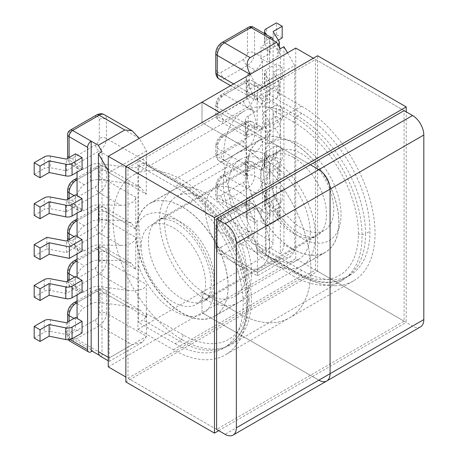 <?xml version="1.0" encoding="UTF-8"?>
<svg xmlns="http://www.w3.org/2000/svg" width="458" height="458" viewBox="0 0 458 458"><rect width="100%" height="100%" fill="white"/><g stroke="black" fill="none" stroke-linecap="round" stroke-linejoin="round"><path stroke-width="0.34" stroke-dasharray="2.29 1.72" d="M138.608 265.846A56.815 32.804 -120 0 0 183.801 315.173A56.815 32.804 -120 0 0 214.258 287.744A56.815 32.804 -120 0 0 183.801 225.147A56.815 32.804 -120 0 0 138.608 222.29L140.337 243.072L138.608 265.846L138.608 322.535L143.028 319.987L179.496 341.044L175.076 343.592L138.608 322.535M205.568 193.236A65.076 37.573 -120 0 0 173.027 190.013A65.076 37.573 -120 0 0 163.054 242.162A65.076 37.573 -120 0 0 205.568 299.503A65.076 37.573 -120 0 0 238.103 302.727A65.076 37.573 -120 0 0 248.076 250.583A65.076 37.573 -120 0 0 205.568 193.236M182.061 206.81A65.076 37.573 -120 0 0 149.52 203.587A65.076 37.573 -120 0 0 139.547 255.73A65.076 37.573 -120 0 0 182.061 313.077A65.076 37.573 -120 0 0 214.596 316.301A65.076 37.573 -120 0 0 224.569 264.151A65.076 37.573 -120 0 0 182.061 206.81M265.4 192.641A56.815 32.804 -120 0 0 310.587 241.967A56.815 32.804 -120 0 0 341.044 214.539A56.815 32.804 -120 0 0 310.587 151.947A56.815 32.804 -120 0 0 265.4 149.09L263.671 171.864L265.4 192.641L265.4 249.335L260.98 251.883L297.454 272.939L301.868 270.392A96.3 55.601 -120 0 0 350.021 275.161A96.3 55.601 -120 0 0 369.967 231.238A96.3 55.601 60 0 0 301.868 113.458L265.4 92.401L260.98 94.949L297.454 116.006L301.868 113.458M269.39 262.657A65.076 37.573 -120 0 0 301.925 265.88A65.076 37.573 -120 0 0 311.898 213.737A65.076 37.573 -120 0 0 269.39 156.39A65.076 37.573 -120 0 0 236.849 153.167A65.076 37.573 -120 0 0 226.876 205.316A65.076 37.573 -120 0 0 269.39 262.657M292.891 249.089A65.076 37.573 -120 0 0 325.432 252.312A65.076 37.573 -120 0 0 335.405 200.163A65.076 37.573 -120 0 0 292.891 142.822A65.076 37.573 -120 0 0 260.356 139.598A65.076 37.573 -120 0 0 250.383 191.742A65.076 37.573 -120 0 0 292.891 249.089M310.272 233.128A57.822 33.382 60 0 1 298.301 259.6A57.822 33.382 60 0 1 269.39 256.738A57.822 33.382 60 0 1 231.616 205.785A57.822 33.382 60 0 1 240.479 159.447A57.822 33.382 60 0 1 269.39 162.315A57.822 33.382 60 0 1 310.272 233.128M246.45 269.98A57.822 33.382 60 0 1 234.473 296.446A57.822 33.382 60 0 1 205.568 293.584A57.822 33.382 60 0 1 167.794 242.631A57.822 33.382 60 0 1 176.656 196.299A57.822 33.382 60 0 1 205.568 199.161A57.822 33.382 60 0 1 246.45 269.98M260.98 130.318L254.574 126.62L254.574 134.841L260.98 138.545L260.98 130.318A10.276 5.931 120 0 0 260.842 128.755L262.411 129.66A10.276 5.931 120 0 0 260.419 126.517A10.276 5.931 120 0 0 255.283 127.026L248.328 131.045L248.328 115.908L255.283 111.895A10.276 5.931 120 0 0 262.497 100.325L260.934 99.42L270.1 94.13L264.85 84.902A6.046 3.492 180 0 1 264.547 83.808A6.046 3.492 180 0 1 266.316 81.341L266.316 69.662A6.046 3.492 0 0 0 264.547 72.129A6.046 3.492 0 0 0 264.85 73.217L270.1 82.451L260.842 87.793L262.411 88.697A10.276 5.931 120 0 0 260.419 85.56A10.276 5.931 120 0 0 255.283 86.07L249.198 89.585L249.198 73.623L255.283 70.108A10.276 5.931 120 0 0 262.377 59.437L260.814 58.532L270.1 53.168L264.85 43.939A6.046 3.492 180 0 1 264.547 42.852A6.046 3.492 180 0 1 266.316 40.384L266.316 28.705M260.934 99.42A10.276 5.931 120 0 0 260.98 98.407L260.98 89.356A10.276 5.931 120 0 0 260.842 87.793M260.814 210.531L270.1 205.167L264.85 195.938A6.046 3.492 180 0 1 264.547 194.85A6.046 3.492 180 0 1 266.316 192.383L276.369 186.578L282.208 189.95L273.094 195.211L278.951 204.823A6.046 3.492 180 0 1 279.294 205.98A6.046 3.492 180 0 1 277.525 208.447L277.525 220.126L267.535 225.891L267.535 214.212L260.814 210.531A10.276 5.931 -60 0 1 260.98 212.237L254.574 208.539L254.574 231.897L273.094 242.591L273.094 40.252L254.574 29.564L254.574 52.922L260.98 56.62L260.98 46.75L270.1 41.489L266.15 34.545M260.98 212.237L260.98 222.107L270.1 216.846L264.85 207.617L264.85 195.938M267.535 225.891L260.98 222.107M262.548 211.333L262.548 182.055L267.535 184.935L267.535 173.25L262.548 170.376L262.548 141.093L267.535 143.972L267.535 132.459L262.411 129.66M278.361 40.172L273.094 43.218L278.951 52.825A6.046 3.492 180 0 1 279.294 53.981A6.046 3.492 180 0 1 277.525 56.448L277.525 44.77L267.535 50.535L267.535 62.214L262.548 59.334L262.548 88.617L267.535 91.497L267.535 103.176L262.548 100.296L262.548 129.58M267.535 50.535L260.98 46.75M262.548 182.055L262.411 182.135A10.276 5.931 -60 0 1 255.283 192.995L249.198 196.505L249.198 212.466A10.276 5.931 0 0 0 246.186 216.657A10.276 5.931 0 0 0 246.45 217.991L252.776 233.82L224.512 217.504A10.276 5.931 120 0 0 217.247 230.088L217.247 249.169L257.419 272.361C257.419 276.89 257.419 276.89 257.419 272.361C257.419 276.89 257.419 276.89 257.419 272.361L257.419 249.828A5.038 2.908 120 0 0 258.467 252.135A5.038 2.908 120 0 0 260.98 251.883M283.92 46.67L283.92 244.566L294.746 250.812L290.492 256.749L280.216 259.205L257.419 272.361L294.746 250.812L294.746 65.425L257.419 86.974L257.419 101.121A5.038 2.908 -60 0 1 260.98 94.949M257.419 86.974L250.154 74.385M233.632 83.928L257.138 97.502L257.138 130.238L217.247 107.206L217.247 116.252L246.593 133.198L246.593 165.109L217.247 148.169L217.247 156.39L246.593 173.336L246.593 205.247L246.078 188.169L224.512 175.717L247.309 162.561L255.283 167.164A10.276 5.931 -60 0 1 260.419 166.655A10.276 5.931 -60 0 1 262.497 170.405L260.934 169.5L270.1 164.204L264.85 154.976A6.046 3.492 180 0 1 264.547 153.888A6.046 3.492 180 0 1 266.316 151.421L266.316 163.1A6.046 3.492 0 0 0 264.547 165.567A6.046 3.492 0 0 0 264.85 166.655L270.1 175.883L260.842 181.231L262.411 182.135M257.419 272.361L224.512 253.366A5.038 2.908 60 0 1 220.951 247.194A5.238 3.023 -60 0 1 217.247 245.059L217.247 225.977A5.038 2.908 0 0 0 215.77 228.032A5.038 2.908 0 0 0 217.247 230.088L257.138 253.119L257.138 220.384L217.247 197.352L217.247 188.307L246.593 205.247M287.481 52.836L294.746 65.425M265.4 149.09L265.4 92.401M301.868 270.392L265.4 249.335M283.92 244.566A10.276 5.931 -60 0 1 280.359 253.835L280.359 48.725M280.359 253.835L269.527 247.583L269.527 38.197M269.527 247.583A10.276 5.931 -60 0 1 268.016 249.244L249.496 238.549L248.522 235.458L247.309 240.204L280.216 259.205M273.094 242.591A5.038 2.908 -60 0 1 268.016 249.244M249.198 73.623A10.276 5.931 0 0 0 246.186 77.82A10.276 5.931 0 0 0 246.45 79.154L252.776 94.983L224.512 78.667L247.309 65.505L255.283 70.108M255.283 86.07L247.309 81.461L224.512 94.623L252.776 110.939L246.45 95.109A10.276 5.931 180 0 1 246.186 93.776A10.276 5.931 180 0 1 249.198 89.585M248.328 115.908A10.276 5.931 0 0 0 245.316 120.105A10.276 5.931 0 0 0 245.322 120.311L246.078 132.894L224.512 120.448L247.309 107.287L255.283 111.895M255.283 127.026L247.309 122.423L224.512 135.579L246.078 148.031L245.322 135.442A10.276 5.931 180 0 1 245.316 135.242A10.276 5.931 180 0 1 248.328 131.045M246.078 148.031L246.593 165.109M246.078 132.894C246.387 137.606 246.559 137.703 246.593 133.198L246.444 136.581L219.376 120.958A10.276 5.931 120 0 0 224.512 120.448A5.038 2.908 60 0 1 220.951 114.277A5.238 3.023 -60 0 1 217.247 112.141L217.247 103.096A5.238 3.023 -60 0 1 220.951 96.678L243.742 83.516A5.238 3.023 -60 0 1 247.446 85.657L247.446 94.703A5.238 3.023 -60 0 1 243.742 101.121L220.951 114.277M252.776 110.939C254.934 115.96 257.333 126.574 257.138 130.238M257.138 97.502L255.862 100.239L252.776 94.983M282.208 37.951L276.369 34.579L266.316 40.384M277.525 56.448L267.535 62.214M276.369 34.579L276.369 22.9M277.525 44.77A6.046 3.492 0 0 0 277.926 44.512M278.951 93.781A6.046 3.492 180 0 1 279.294 94.943A6.046 3.492 180 0 1 277.525 97.411L277.525 85.732A6.046 3.492 0 0 0 279.294 83.264A6.046 3.492 0 0 0 278.951 82.102L278.951 93.781L273.094 84.175L282.208 78.913L276.369 75.541L266.316 81.341M277.525 97.411L267.535 103.176M276.369 75.541L276.369 63.862L266.316 69.662M277.525 85.732L267.535 91.497M278.951 82.102L273.094 72.496L282.208 67.234L276.369 63.862M282.208 78.913L282.208 67.234M267.535 143.972L280.216 136.65L280.216 125.137L267.535 132.459M280.216 125.137L273.094 113.458L282.208 108.191L276.369 104.819L263.688 112.141L270.1 123.408L260.842 128.755M263.688 112.141L263.688 123.654L276.369 116.338L276.369 104.819M276.369 116.338L282.208 119.71L282.208 108.191M263.688 123.654L270.1 134.927L270.1 123.408M270.1 134.927L260.842 140.268L262.411 141.173A10.276 5.931 -60 0 1 255.283 152.033L248.328 156.046L248.328 171.183A10.276 5.931 0 0 0 245.316 175.38A10.276 5.931 0 0 0 245.322 175.58L246.078 188.169M260.98 138.545A10.276 5.931 -60 0 1 260.842 140.268M270.1 94.13L270.1 82.451M260.814 58.532A10.276 5.931 120 0 0 260.98 56.62M270.1 53.168L270.1 41.489M280.216 136.65L273.094 124.971L273.094 113.458M273.094 124.971L282.208 119.71M273.094 84.175L273.094 72.496M273.094 43.218L273.094 31.533M260.934 169.5A10.276 5.931 -60 0 1 260.98 170.456L260.98 179.502A10.276 5.931 -60 0 1 260.842 181.231M249.198 212.466L255.283 208.951A10.276 5.931 -60 0 1 260.419 208.442A10.276 5.931 -60 0 1 262.377 211.436M255.283 192.995L247.309 188.387L224.512 201.549L252.776 217.865L246.45 202.035A10.276 5.931 180 0 1 246.186 200.701A10.276 5.931 180 0 1 249.198 196.505M248.328 171.183L255.283 167.164M255.283 152.033L247.309 147.424L224.512 160.586L246.078 173.032L245.322 160.449A10.276 5.931 180 0 1 245.316 160.243A10.276 5.931 180 0 1 248.328 156.046M246.078 173.032C246.387 177.744 246.559 177.841 246.593 173.336L246.444 176.719L219.376 161.096A10.276 5.931 -60 0 1 217.247 156.39A5.038 2.908 0 0 1 215.77 154.335L215.77 146.108A5.038 2.908 0 0 0 217.247 148.169A10.276 5.931 120 0 1 224.512 135.579A5.038 2.908 60 0 0 221.993 135.333L244.79 122.172A5.038 2.908 -120 0 0 243.742 124.479A5.238 3.023 -60 0 1 247.446 126.62L247.446 134.841A5.238 3.023 120 0 1 243.742 141.259L220.951 154.415A5.038 2.908 -120 0 0 224.512 160.586A10.276 5.931 -60 0 1 219.376 161.096C217.184 159.911 215.981 157.661 215.77 154.335A5.038 2.908 0 0 1 217.247 152.279A5.238 3.023 120 0 0 220.951 154.415M257.138 253.119C257.333 249.455 254.934 238.841 252.776 233.82M252.776 217.865L255.862 223.12L257.138 220.384M277.525 208.447L267.535 214.212M276.369 186.578L276.369 198.257L266.316 204.062A6.046 3.492 0 0 0 264.547 206.529A6.046 3.492 0 0 0 264.85 207.617M276.369 198.257L282.208 201.629L273.094 206.896L278.951 216.502L278.951 204.823M277.525 220.126A6.046 3.492 0 0 0 279.294 217.659A6.046 3.492 0 0 0 278.951 216.502M282.208 189.95L282.208 201.629M266.316 151.421L276.369 145.615L282.208 148.987L273.094 154.254L278.951 163.861A6.046 3.492 180 0 1 279.294 165.017A6.046 3.492 180 0 1 277.525 167.485L267.535 173.25M276.369 145.615L276.369 157.294L266.316 163.1M276.369 157.294L282.208 160.666L273.094 165.933L278.951 175.54L278.951 163.861M277.525 167.485L277.525 179.164A6.046 3.492 0 0 0 279.294 176.696A6.046 3.492 0 0 0 278.951 175.54M277.525 179.164L267.535 184.935M282.208 148.987L282.208 160.666M270.1 164.204L270.1 175.883M270.1 205.167L270.1 216.846M273.094 154.254L273.094 165.933M273.094 195.211L273.094 206.896M69.089 239.465L69.089 241.933L75.501 245.631L75.501 237.404A10.276 5.931 -60 0 1 75.639 235.681M82.051 210.262L75.547 206.449A10.276 5.931 -60 0 1 75.501 205.493L75.501 196.448A10.276 5.931 -60 0 1 75.639 194.719M82.051 169.305L75.667 165.418A10.276 5.931 -60 0 1 75.501 163.712L75.501 153.842M77.064 166.426L77.064 172.179M77.064 207.382L77.064 213.142M77.064 253.938L77.064 248.179L82.051 251.058M77.064 294.9L77.064 289.141L82.051 292.021M82.051 332.983L75.501 329.199L66.381 334.46L50.397 331.432L50.397 319.753M75.667 317.417A10.276 5.931 120 0 0 75.501 319.329L75.501 329.199M77.064 195.703L77.207 195.623A10.276 5.931 -60 0 1 84.329 184.769L90.421 181.254L90.421 165.292A10.276 5.931 180 0 1 99.993 163.712L127.41 167.365L99.146 151.043A10.276 5.931 120 0 0 106.411 138.459L106.411 119.378L139.324 138.379L146.589 150.963L146.589 165.109A5.038 2.908 120 0 0 145.541 162.802A5.038 2.908 120 0 0 143.028 163.054L179.496 184.11L175.076 186.658A96.3 55.601 60 0 1 243.175 304.438A96.3 55.601 -120 0 1 223.229 348.361L227.643 345.813A96.3 55.601 -120 0 0 247.589 301.891L243.175 304.438M108.265 357.326L109.262 357.904C109.262 362.427 109.262 362.427 109.262 357.904C109.262 362.427 109.262 362.427 109.262 357.904L146.589 336.355L146.589 313.816A5.038 2.908 -60 0 1 143.028 319.987M132.053 344.742L109.262 357.904L76.354 338.903L99.146 325.741L132.053 344.742L142.329 342.286L146.589 336.355L106.411 313.158L106.411 294.076L146.302 317.108L146.302 284.372L106.411 261.341L106.411 252.295L135.757 269.235L135.757 237.324L106.411 220.378L106.411 212.157L135.757 229.097L135.757 197.186C136.432 201.348 128.154 205.797 120.712 205.276L99.146 192.829L76.354 205.986L84.329 210.594A10.276 5.931 -60 0 1 79.194 211.104A10.276 5.931 -60 0 1 77.116 207.354M96.627 114.935A5.038 2.908 -120 0 0 95.585 117.237A5.238 3.023 -60 0 1 99.289 119.378L99.289 138.459A5.038 2.908 180 0 1 106.411 138.459L146.302 161.491L146.302 194.226L106.411 171.195L106.411 180.24L135.757 197.186M109.262 357.904L109.262 172.511L108.265 170.782M138.608 222.29L138.608 165.601L143.028 163.054M146.589 150.963L109.262 172.511M175.076 186.658L138.608 165.601M175.076 343.592A96.3 55.601 -120 0 0 223.229 348.361M99.449 355.345L101.997 356.811L101.997 151.701M101.997 356.811A10.276 5.931 -60 0 1 100.565 356.353M92.069 351.08A5.038 2.908 120 0 0 92.682 350.467A10.276 5.931 -60 0 1 91.171 350.559M90.421 165.292L84.329 168.807A10.276 5.931 -60 0 1 79.194 169.317A10.276 5.931 -60 0 1 77.236 166.328M77.064 179.748L99.146 166.998L127.41 183.32L99.993 179.668A10.276 5.931 0 0 0 90.421 181.254M77.064 236.666L77.207 236.586A10.276 5.931 -60 0 1 84.329 225.725L91.291 221.712L91.291 206.575A10.276 5.931 180 0 1 98.911 204.841L120.712 205.276M91.291 206.575L84.329 210.594M77.064 220.71L99.146 207.961L120.712 220.412L98.911 219.977A10.276 5.931 0 0 0 91.291 221.712M120.712 220.412L131.349 223.08L135.757 229.097M146.302 161.491C147.144 165.75 136.759 168.985 127.41 167.365M127.41 183.32L140.766 187.557L146.302 194.226M75.667 165.418L66.381 170.782L50.397 167.754A6.046 3.492 0 0 0 44.237 168.601L44.237 156.922M34.184 174.401L44.237 168.601M75.547 206.449L66.381 211.745L50.397 208.711A6.046 3.492 -0 0 0 44.237 209.558L44.237 197.879M34.184 215.363L44.237 209.558M34.184 256.159L46.865 248.837L46.865 237.324M46.865 248.837L66.381 252.541L66.381 241.023M75.501 245.631A10.276 5.931 120 0 0 75.639 247.194L77.207 248.099A10.276 5.931 120 0 0 79.194 251.242A10.276 5.931 120 0 0 84.329 250.732L91.291 246.713L91.291 261.85L84.329 265.863A10.276 5.931 120 0 0 77.116 277.434L77.064 277.405M66.381 252.541L75.639 247.194M66.381 211.745L66.381 200.066M66.381 170.782L66.381 159.103M75.547 276.529A10.276 5.931 120 0 0 75.501 277.542L75.501 286.594A10.276 5.931 120 0 0 75.639 288.156L77.207 289.061A10.276 5.931 120 0 0 79.194 292.198A10.276 5.931 120 0 0 84.329 291.689L90.421 288.179L90.421 304.135L84.329 307.65A10.276 5.931 120 0 0 77.236 318.321L77.064 318.224M90.421 304.135A10.276 5.931 180 0 1 99.993 302.549L127.41 306.202L99.146 289.88L77.064 302.629M84.329 291.689L76.354 287.086L99.146 273.924L127.41 290.246L99.993 286.594A10.276 5.931 0 0 0 90.421 288.179M91.291 261.85A10.276 5.931 180 0 1 98.911 260.115L120.712 260.55L99.146 248.099L77.064 260.848M84.329 250.732L76.354 246.123L99.146 232.967L120.712 245.414L98.911 244.978A10.276 5.931 0 0 0 91.291 246.713M120.712 245.414C128.154 245.935 136.432 241.486 135.757 237.324M135.757 269.235L131.349 263.218L120.712 260.55M127.41 290.246C136.759 291.866 147.144 288.632 146.302 284.372M146.302 317.108L140.766 310.438L127.41 306.202M34.184 338.078L44.237 332.279A6.046 3.492 180 0 1 50.397 331.432M34.184 297.122L44.237 291.317A6.046 3.492 180 0 1 50.397 290.469L66.381 293.504L75.639 288.156M66.381 281.819L66.381 293.504M66.381 322.781L66.381 334.46M76.354 338.903L70.16 338.433L74.162 339.779L92.682 350.467M182.204 206.81A64.973 37.51 -120 0 0 149.714 203.592A64.973 37.51 -120 0 0 139.753 255.656A64.973 37.51 -120 0 0 182.204 312.911A64.973 37.51 -120 0 0 214.688 316.129A64.973 37.51 -120 0 0 224.649 264.066A64.973 37.51 -120 0 0 182.204 206.81M292.891 142.902A64.973 37.51 -120 0 0 260.407 139.684A64.973 37.51 -120 0 0 250.446 191.747A64.973 37.51 -120 0 0 292.891 249.003A64.973 37.51 -120 0 0 325.38 252.221A64.973 37.51 -120 0 0 335.342 200.157A64.973 37.51 -120 0 0 292.891 142.902M292.891 275.819A97.812 56.471 -120 0 0 341.8 280.662A97.812 56.471 -120 0 0 356.793 202.281A97.812 56.471 -120 0 0 292.891 116.086A97.812 56.471 -120 0 0 243.988 111.242A97.812 56.471 -120 0 0 228.994 189.623A97.812 56.471 -120 0 0 292.891 275.819M182.204 339.727A97.812 56.471 -120 0 0 231.107 344.571A97.812 56.471 -120 0 0 246.101 266.19A97.812 56.471 -120 0 0 182.204 179.994A97.812 56.471 -120 0 0 133.295 175.151A97.812 56.471 -120 0 0 118.301 253.532A97.812 56.471 -120 0 0 182.204 339.727M269.39 172.345A45.531 26.289 -120 0 0 289.261 218.168A45.531 26.289 -120 0 0 324.35 230.368A45.531 26.289 -120 0 0 333.779 209.524A45.531 26.289 -120 0 0 313.907 163.701A45.531 26.289 -120 0 0 278.819 151.506A45.531 26.289 -120 0 0 269.39 172.345M205.281 209.358A45.531 26.289 -120 0 0 225.153 255.18A45.531 26.289 -120 0 0 260.241 267.38A45.531 26.289 -120 0 0 269.67 246.536A45.531 26.289 -120 0 0 249.799 200.713A45.531 26.289 -120 0 0 214.71 188.513A45.531 26.289 -120 0 0 205.281 209.358A45.531 26.289 60 0 1 214.71 188.513A45.531 26.289 60 0 1 249.799 200.713A45.531 26.289 60 0 1 269.67 246.536A45.531 26.289 60 0 1 260.241 267.38A45.531 26.289 60 0 1 225.153 255.18A45.531 26.289 60 0 1 205.281 209.358M266.109 255.255L301.582 275.733A103.857 59.964 -120 0 0 353.513 280.88A103.857 59.964 -120 0 0 369.434 197.656A103.857 59.964 -120 0 0 301.582 106.136L266.109 85.657L266.109 255.255L202.001 292.267L202.001 312.745L295.742 258.627L412.561 326.073L318.82 380.192L202.001 312.745L318.82 380.192L225.084 434.31M310.347 164.737L219.6 112.347L310.347 164.737M127.994 378.256L315.476 270.02L315.476 59.46L127.994 167.697L127.994 378.256L216.605 429.415L404.082 321.178L404.082 110.618L313.335 58.223M266.109 85.657L202.001 122.67L202.001 102.186L202.001 122.67L237.479 143.148L202.001 122.67L137.898 159.682L173.37 180.16A103.857 59.964 60 0 1 241.217 271.68A103.857 59.964 60 0 1 225.296 354.904A103.857 59.964 60 0 1 173.37 349.757L137.898 329.279L137.898 159.682M295.742 48.067L295.742 258.627M173.37 349.757L237.479 312.745A103.857 59.964 -120 0 0 289.404 317.892A103.857 59.964 -120 0 0 305.326 234.668A103.857 59.964 -120 0 0 237.479 143.148A103.857 59.964 60 0 1 305.326 234.668A103.857 59.964 60 0 1 289.404 317.892A103.857 59.964 60 0 1 237.479 312.745L202.001 292.267L237.479 312.745L301.582 275.733M420.518 326.863A15.916 9.189 60 0 1 412.561 326.073M141.173 246.37A45.531 26.289 60 0 1 150.602 225.525A45.531 26.289 60 0 1 185.69 237.725A45.531 26.289 60 0 1 205.568 283.548A45.531 26.289 60 0 1 196.133 304.393A45.531 26.289 60 0 1 161.05 292.193A45.531 26.289 60 0 1 141.173 246.37M125.858 166.466L127.994 167.697M216.605 429.415L125.858 377.026M137.898 329.279L202.001 292.267L202.001 312.745L108.265 366.869M326.777 380.982A15.916 9.189 60 0 1 318.82 380.192M125.858 381.961L317.612 271.25L406.223 322.415L406.223 111.849M317.612 271.25L317.612 55.756M218.741 430.652L406.223 322.415M315.476 59.46L404.082 110.618M315.476 270.02L404.082 321.178M214.258 279.351A46.539 26.867 60 0 1 204.617 300.66A46.539 26.867 60 0 1 181.345 298.353A46.539 26.867 60 0 1 148.438 241.355A46.539 26.867 60 0 1 158.079 220.052A46.539 26.867 60 0 1 181.345 222.353A46.539 26.867 60 0 1 214.258 279.351M293.607 157.541A46.539 26.867 60 0 1 326.514 214.539A46.539 26.867 60 0 1 316.873 235.847A46.539 26.867 60 0 1 293.607 233.54A46.539 26.867 60 0 1 260.699 176.542A46.539 26.867 60 0 1 270.334 155.239A46.539 26.867 60 0 1 293.607 157.541M260.98 98.407L254.574 94.703L254.574 85.657L260.98 89.356M243.742 59.334L220.951 72.496A5.238 3.023 -60 0 1 217.247 70.36L217.247 51.273A5.238 3.023 -60 0 1 220.951 44.861L247.446 29.564L247.446 52.922A5.238 3.023 -60 0 1 243.742 59.334A5.038 2.908 -120 0 0 247.309 65.505A10.276 5.931 120 0 0 254.574 52.922A5.038 2.908 180 0 0 247.446 52.922M358.425 233.786A91.268 52.693 -120 0 0 293.893 122.177A5.038 2.908 -60 0 1 297.454 116.006A96.3 55.601 60 0 1 365.547 233.786C363.177 234.914 360.801 234.914 358.425 233.786A91.268 52.693 60 0 1 293.893 270.884L257.419 249.828M293.893 122.177L257.419 101.121M217.247 152.279L217.247 144.052A5.238 3.023 -60 0 1 220.951 137.64L243.742 124.479M293.893 270.884A5.038 2.908 120 0 0 294.935 273.191A5.038 2.908 120 0 0 297.454 272.939A96.3 55.601 -120 0 0 345.601 277.708A96.3 55.601 -120 0 0 365.547 233.786L369.967 231.238M245.322 120.311L245.322 135.442M246.45 79.154L246.45 95.109M264.85 73.217L264.85 84.902M264.85 33.795L264.85 43.939M278.951 41.146L278.951 52.825M247.309 122.423A5.038 2.908 -120 0 0 244.79 122.172C247.749 120.694 250.303 120.603 252.444 121.914A10.276 5.931 120 0 0 247.309 122.423M220.951 137.64A5.038 2.908 60 0 1 221.993 135.333C218.117 137.881 216.044 141.476 215.77 146.108A5.038 2.908 0 0 1 217.247 144.052M243.742 101.121A5.038 2.908 -120 0 0 247.309 107.287A10.276 5.931 120 0 0 254.574 94.703A5.038 2.908 180 0 0 247.446 94.703M247.446 85.657A5.038 2.908 180 0 1 254.574 85.657A10.276 5.931 120 0 0 252.444 80.952A10.276 5.931 120 0 0 247.309 81.461A5.038 2.908 -120 0 0 244.79 81.215A5.038 2.908 -120 0 0 243.742 83.516M220.951 96.678A5.038 2.908 60 0 1 221.993 94.371A5.038 2.908 60 0 1 224.512 94.623A10.276 5.931 120 0 0 217.247 107.206A5.038 2.908 180 0 1 215.77 105.151A5.038 2.908 180 0 1 217.247 103.096M219.376 79.177A10.276 5.931 120 0 0 224.512 78.667A5.038 2.908 60 0 1 220.951 72.496M220.951 44.861A5.038 2.908 60 0 1 221.993 42.554M248.494 27.257A5.038 2.908 -120 0 0 247.446 29.564A5.038 2.908 180 0 1 254.574 29.564A5.038 2.908 -60 0 0 253.526 27.257M247.446 126.62A5.038 2.908 0 0 1 254.574 126.62A10.276 5.931 120 0 0 252.444 121.914L260.419 126.517M260.419 85.56L252.444 80.952C250.303 79.646 247.749 79.732 244.79 81.215L221.993 94.371C218.117 96.924 216.044 100.514 215.77 105.151L215.77 114.197A5.038 2.908 180 0 0 217.247 116.252A10.276 5.931 120 0 0 219.376 120.958C217.172 119.756 215.97 117.5 215.77 114.197A5.038 2.908 180 0 1 217.247 112.141M243.742 141.259A5.038 2.908 60 0 0 247.309 147.424A10.276 5.931 -60 0 0 254.574 134.841A5.038 2.908 0 0 0 247.446 134.841M260.98 170.456L254.574 166.758L254.574 175.803L260.98 179.502M247.446 175.803L247.446 166.758A5.238 3.023 120 0 0 243.742 164.617L220.951 177.778A5.238 3.023 120 0 0 217.247 184.19L217.247 193.242A5.238 3.023 120 0 0 220.951 195.377L243.742 182.215A5.238 3.023 120 0 0 247.446 175.803A5.038 2.908 180 0 1 254.574 175.803A10.276 5.931 -60 0 1 247.309 188.387A5.038 2.908 60 0 1 243.742 182.215M217.247 225.977A5.238 3.023 -60 0 1 220.951 219.559A5.038 2.908 60 0 1 221.993 217.252A5.038 2.908 60 0 1 224.512 217.504L247.309 204.342L255.283 208.951M220.951 247.194L247.446 231.897L247.446 208.539A5.238 3.023 120 0 0 243.742 206.398L220.951 219.559M247.309 240.204L224.512 253.366A10.276 5.931 120 0 1 219.376 253.875L257.419 275.836L290.492 256.749M245.322 175.58L245.322 160.449M246.45 217.991L246.45 202.035M266.316 192.383L266.316 204.062M264.85 166.655L264.85 154.976M217.247 184.19A5.038 2.908 180 0 0 215.77 186.246A5.038 2.908 180 0 0 217.247 188.307A10.276 5.931 -60 0 1 224.512 175.717A5.038 2.908 -120 0 0 221.993 175.471A5.038 2.908 -120 0 0 220.951 177.778M243.742 164.617A5.038 2.908 60 0 1 244.79 162.309A5.038 2.908 60 0 1 247.309 162.561A10.276 5.931 -60 0 1 252.444 162.052A10.276 5.931 -60 0 1 254.574 166.758A5.038 2.908 180 0 0 247.446 166.758M220.951 195.377A5.038 2.908 -120 0 0 224.512 201.549A10.276 5.931 -60 0 1 219.376 202.058A10.276 5.931 -60 0 1 217.247 197.352A5.038 2.908 180 0 1 215.77 195.297A5.038 2.908 180 0 1 217.247 193.242M243.742 206.398A5.038 2.908 60 0 1 244.79 204.096A5.038 2.908 60 0 1 247.309 204.342A10.276 5.931 -60 0 1 252.444 203.833A10.276 5.931 -60 0 1 254.574 208.539A5.038 2.908 180 0 0 247.446 208.539M248.522 235.458A5.038 2.908 60 0 1 247.446 231.897A5.038 2.908 180 0 1 254.574 231.897A5.038 2.908 120 0 1 249.496 238.549M74.076 236.586L75.501 237.404M75.501 205.493L69.089 201.795L69.089 198.503M74.076 195.623L75.501 196.448M75.501 163.712L69.089 160.008L69.089 157.541M75.501 319.329L73.933 318.425M69.089 321.218L69.089 338.983L70.022 339.521M69.089 188.633L69.089 197.679A5.238 3.023 120 0 0 72.793 199.82L95.585 186.658A5.238 3.023 120 0 0 99.289 180.24L99.289 171.195A5.238 3.023 120 0 0 95.585 169.059L72.793 182.215A5.238 3.023 120 0 0 69.089 188.633A5.038 2.908 0 0 0 67.612 190.688M99.289 138.459A5.238 3.023 -60 0 1 95.585 144.877A5.038 2.908 -120 0 0 99.146 151.043L76.354 164.204L84.329 168.807M95.585 117.237L69.089 132.539L69.089 155.897A5.238 3.023 120 0 0 72.793 158.033L95.585 144.877M183.057 186.166A5.038 2.908 120 0 0 182.015 183.858A5.038 2.908 120 0 0 179.496 184.11A96.3 55.601 60 0 1 247.589 301.891L249.066 299.835L247.589 297.774A91.268 52.693 -120 0 0 183.057 186.166L146.589 165.109M247.589 297.774A91.268 52.693 60 0 1 183.057 334.872L146.589 313.816M95.585 210.016L72.793 223.178A5.238 3.023 120 0 0 69.089 229.595L69.089 237.816A5.238 3.023 -60 0 0 72.793 239.958L95.585 226.796A5.038 2.908 -120 0 0 99.146 232.967A10.276 5.931 120 0 0 106.411 220.378A5.038 2.908 180 0 0 99.289 220.378L99.289 212.157A5.238 3.023 120 0 0 95.585 210.016A5.038 2.908 60 0 1 96.627 207.714A5.038 2.908 60 0 1 99.146 207.961A10.276 5.931 -60 0 1 104.287 207.451A10.276 5.931 -60 0 1 106.411 212.157A5.038 2.908 180 0 0 99.289 212.157M99.289 220.378A5.238 3.023 -60 0 1 95.585 226.796M84.329 184.769L77.064 180.572M84.329 225.725L77.064 221.535M98.911 204.841L98.911 219.977M99.993 163.712L99.993 179.668M50.397 197.032L50.397 208.711M50.397 156.075L50.397 167.754M73.835 220.871A5.038 2.908 -120 0 0 72.793 223.178M99.289 180.24A5.038 2.908 0 0 1 106.411 180.24A10.276 5.931 -60 0 1 99.146 192.829A5.038 2.908 60 0 1 95.585 186.658M72.793 199.82A5.038 2.908 -120 0 0 76.354 205.986A10.276 5.931 -60 0 1 71.213 206.495A10.276 5.931 -60 0 1 69.089 201.795A5.038 2.908 0 0 1 67.612 199.734L67.612 199.356M95.585 169.059A5.038 2.908 60 0 1 96.627 166.752A5.038 2.908 60 0 1 99.146 166.998A10.276 5.931 -60 0 1 104.287 166.494A10.276 5.931 -60 0 1 106.411 171.195A5.038 2.908 0 0 0 99.289 171.195M73.835 179.908A5.038 2.908 -120 0 0 72.793 182.215M72.793 158.033A5.038 2.908 -120 0 0 76.354 164.204A10.276 5.931 -60 0 1 71.213 164.714A10.276 5.931 -60 0 1 69.089 160.008A5.038 2.908 0 0 1 67.664 158.365M70.131 130.232A5.038 2.908 -120 0 0 69.089 132.539A5.038 2.908 -0 0 0 67.612 134.595M69.089 155.897A5.038 2.908 0 0 0 67.612 157.953C67.824 161.279 69.021 163.529 71.213 164.714L79.194 169.317M67.612 231.651A5.038 2.908 180 0 1 69.089 229.595M69.089 237.816A5.038 2.908 180 0 0 67.612 239.872C67.813 243.181 69.009 245.431 71.213 246.633A10.276 5.931 120 0 1 69.089 241.933A5.038 2.908 180 0 1 67.664 240.284M69.089 197.679A5.038 2.908 0 0 0 67.612 199.734C67.824 203.06 69.021 205.316 71.213 206.495L79.194 211.104M75.501 277.542L74.643 277.05M69.089 280.256L69.089 282.889L75.501 286.594M69.089 278.779L69.089 269.733A5.238 3.023 -60 0 1 72.793 263.316L95.585 250.154A5.238 3.023 -60 0 1 99.289 252.295L99.289 261.341A5.238 3.023 -60 0 1 95.585 267.758L72.793 280.914A5.238 3.023 -60 0 1 69.089 278.779A5.038 2.908 0 0 0 67.612 280.834C67.824 284.16 69.021 286.41 71.213 287.595A10.276 5.931 120 0 0 76.354 287.086A5.038 2.908 60 0 1 72.793 280.914M72.793 305.097L95.585 291.941A5.238 3.023 -60 0 1 99.289 294.076L99.289 313.158A5.238 3.023 -60 0 1 95.585 319.575L69.089 334.872L69.089 311.514A5.238 3.023 -60 0 1 72.793 305.097A5.038 2.908 60 0 1 73.835 302.795M183.057 334.872A5.038 2.908 -60 0 1 179.496 341.044A96.3 55.601 -120 0 0 227.643 345.813C241.641 337.185 248.78 321.86 249.066 299.835M77.064 303.454L84.329 307.65M77.064 261.673L84.329 265.863M98.911 260.115L98.911 244.978M99.993 302.549L99.993 286.594M44.237 320.6L44.237 332.279M44.237 279.638L44.237 291.317M50.397 290.469L50.397 278.79M79.194 251.242L71.213 246.633A10.276 5.931 120 0 0 76.354 246.123A5.038 2.908 60 0 1 72.793 239.958M72.793 263.316A5.038 2.908 60 0 1 73.835 261.008M99.289 252.295A5.038 2.908 0 0 1 106.411 252.295A10.276 5.931 120 0 0 104.287 247.589A10.276 5.931 120 0 0 99.146 248.099A5.038 2.908 -120 0 0 96.627 247.852A5.038 2.908 -120 0 0 95.585 250.154M95.585 267.758A5.038 2.908 -120 0 0 99.146 273.924A10.276 5.931 120 0 0 106.411 261.341A5.038 2.908 0 0 0 99.289 261.341M99.289 294.076A5.038 2.908 0 0 1 106.411 294.076A10.276 5.931 120 0 0 104.287 289.376A10.276 5.931 120 0 0 99.146 289.88A5.038 2.908 -120 0 0 96.627 289.633A5.038 2.908 -120 0 0 95.585 291.941M95.585 319.575A5.038 2.908 -120 0 0 99.146 325.741A10.276 5.931 120 0 0 106.411 313.158A5.038 2.908 0 0 0 99.289 313.158M70.16 338.433A5.038 2.908 60 0 1 69.089 334.872A5.038 2.908 0 0 0 67.612 336.928A5.038 2.908 0 0 0 69.089 338.983A5.038 2.908 -60 0 0 69.147 339.681M67.635 281.098A5.038 2.908 0 0 0 69.089 282.889A10.276 5.931 120 0 0 71.213 287.595L79.194 292.198M74.162 339.779A5.038 2.908 -60 0 1 70.131 341.29M69.089 311.514A5.038 2.908 0 0 0 67.612 313.57M69.089 269.733A5.038 2.908 0 0 0 67.612 271.789M217.247 249.169A10.276 5.931 120 0 0 219.376 253.875C217.184 252.69 215.981 250.44 215.77 247.114A5.038 2.908 0 0 0 217.247 249.169M99.289 119.378A5.038 2.908 180 0 1 106.411 119.378A10.276 5.931 120 0 0 104.287 114.672M217.247 245.059A5.038 2.908 0 0 0 215.77 247.114L215.77 228.032C216.044 223.395 218.117 219.806 221.993 217.252L244.79 204.096C247.749 202.613 250.303 202.528 252.444 203.833L260.419 208.442M215.77 53.334A5.038 2.908 180 0 1 217.247 51.273M215.77 72.416A5.038 2.908 180 0 1 217.247 70.36M301.582 106.136L173.37 180.16M211.247 283.548C210.966 290.796 209.678 295.679 207.377 298.204L204.617 300.66L316.873 235.847C315.31 236.901 312.9 237.29 309.642 237.015L302.612 234.994C297.288 232.716 291.775 228.668 286.084 222.869C272.819 209.506 263.367 187.339 263.705 172.345C263.991 165.04 265.302 160.128 267.627 157.621L270.334 155.239L158.079 220.052C159.642 218.993 162.058 218.603 165.315 218.884L172.34 220.899C177.67 223.183 183.177 227.225 188.868 233.03C202.133 246.387 211.585 268.56 211.247 283.548M173.027 190.013L149.52 203.587M301.925 265.88L325.432 252.312M298.301 259.6L234.473 296.446M176.656 196.299L240.479 159.447M236.849 153.167L260.356 139.598M264.547 83.808L264.547 72.129M264.547 42.852L264.547 33.617M279.294 94.943L279.294 83.264M279.294 53.981L279.294 46.882M230.62 85.669L255.862 100.239M246.186 77.82L246.186 93.776M245.316 120.105L245.316 135.242M350.021 275.161L345.601 277.708C331.094 285.534 314.199 284.029 294.935 273.191L258.467 252.135M264.547 153.888L264.547 165.567M264.547 194.85L264.547 206.529M279.294 165.017L279.294 176.696M279.294 205.98L279.294 217.659M260.419 166.655L252.444 162.052C250.303 160.741 247.749 160.832 244.79 162.309L221.993 175.471C218.117 178.019 216.044 181.614 215.77 186.246L215.77 195.297C215.981 198.617 217.184 200.873 219.376 202.058L255.862 223.12M246.186 216.657L246.186 200.701M245.316 175.38L245.316 160.243M238.103 302.727L214.596 316.301M131.349 223.08L104.287 207.451C102.14 206.146 99.592 206.232 96.627 207.714L77.064 219.004M140.766 187.557L104.287 166.494C102.14 165.183 99.592 165.269 96.627 166.752L77.064 178.048M249.066 299.83C249.839 258.661 218.054 203.684 182.015 183.858L145.541 162.802M77.064 259.142L96.627 247.852C99.592 246.37 102.14 246.284 104.287 247.589L131.349 263.218M77.064 300.929L96.627 289.633C99.592 288.151 102.14 288.065 104.287 289.376L140.766 310.438M67.612 322.071L67.612 336.928A5.038 5.038 0 0 0 68.477 339.744M142.329 342.286L109.262 361.379L108.265 360.801M260.407 139.684L149.714 203.592M341.8 280.662L231.107 344.571M243.988 111.242L133.295 175.151M325.38 252.221L214.688 316.129M324.35 230.368L196.133 304.393M353.513 280.88L225.296 354.904M278.819 151.506L150.602 225.525"/><path stroke-width="0.69" d="M273.094 40.252A5.038 2.908 120 0 0 272.046 37.951A5.038 2.908 120 0 0 269.527 38.197L251.013 27.503L224.512 42.806L250.154 57.611L276.655 42.308L280.359 48.725L283.92 46.67L287.481 52.836M269.527 38.197L276.655 42.308M264.547 33.617L264.547 31.173A6.046 3.492 0 0 1 266.316 28.705L276.369 22.9L282.208 26.272L282.208 37.951L278.361 40.172M264.547 31.173A6.046 3.492 0 0 0 264.85 32.26L264.85 33.795M266.15 34.545L264.85 32.26M277.926 44.512A6.046 3.492 0 0 0 279.294 42.302A6.046 3.492 0 0 0 278.951 41.146L273.094 31.533L282.208 26.272M82.051 157.626L75.501 153.842L66.381 159.103L50.397 156.075A6.046 3.492 180 0 0 44.237 156.922L34.184 162.722L40.023 166.094L49.143 160.832L65.78 164.216L65.78 175.895A6.046 3.492 0 0 0 72.066 175.071L82.051 169.305L82.051 157.626L72.066 163.391A6.046 3.492 180 0 1 65.78 164.216M77.064 172.179L77.064 195.703L82.051 198.583L82.051 210.262L72.066 216.033L72.066 204.348A6.046 3.492 180 0 1 65.78 205.173L49.143 201.789L40.023 207.056L34.184 203.684L44.237 197.879A6.046 3.492 180 0 1 50.397 197.032L66.381 200.066L75.639 194.719L77.064 195.543M77.064 213.142L77.064 236.666L82.051 239.545L82.051 251.058L69.376 258.381L69.376 246.868L82.051 239.545M77.064 277.405L75.547 276.529L66.381 281.819L50.397 278.79A6.046 3.492 0 0 0 44.237 279.638L34.184 285.443L40.023 288.815L49.143 283.548L65.78 286.931A6.046 3.492 0 0 0 72.066 286.107L72.066 297.786L82.051 292.021L82.051 280.342L77.064 277.462L77.064 253.938M77.064 318.224L75.667 317.417L66.381 322.781L50.397 319.753A6.046 3.492 0 0 0 44.237 320.6L34.184 326.399L40.023 329.771L49.143 324.51L65.78 327.894A6.046 3.492 0 0 0 72.066 327.069L72.066 338.748L82.051 332.983L82.051 321.304L77.064 318.425L77.064 294.9M70.022 339.521L87.61 349.677L87.61 147.344A5.038 2.908 -60 0 1 91.171 141.173L98.293 145.283L124.788 129.986L99.146 115.181A5.038 2.908 -120 0 0 96.627 114.935C99.592 113.452 102.14 113.366 104.287 114.672A10.276 5.931 120 0 0 99.146 115.181L72.65 130.478A5.038 2.908 -120 0 0 70.131 130.232L96.627 114.935M108.265 360.801L100.565 356.353A10.276 5.931 -60 0 1 98.436 351.652L98.436 153.756L101.997 151.701L98.293 145.283M108.265 170.782L98.436 153.756M99.449 355.345L91.171 350.559L91.171 141.173L72.65 130.478A5.038 2.908 120 0 0 69.089 136.65L87.61 147.344M87.61 349.677A5.038 2.908 120 0 0 88.652 351.984A5.038 2.908 120 0 0 92.069 351.08M34.184 162.722L34.184 174.401L40.023 177.773L49.143 172.511L65.78 175.895M40.023 177.773L40.023 166.094M34.184 203.684L34.184 215.363L40.023 218.735L49.143 213.474L65.78 216.852A6.046 3.492 -0 0 0 72.066 216.033M72.066 204.348L82.051 198.583M40.023 218.735L40.023 207.056M69.376 258.381L49.143 254.27L40.023 259.531L34.184 256.159L34.184 244.646L46.865 237.324L66.381 241.023L75.639 235.681L77.064 236.505M34.184 244.646L40.023 248.018L49.143 242.751L69.376 246.868M40.023 259.531L40.023 248.018M49.143 254.27L49.143 242.751M49.143 213.474L49.143 201.789M49.143 172.511L49.143 160.832M72.066 327.069L82.051 321.304M34.184 326.399L34.184 338.078L40.023 341.45L49.143 336.189L65.78 339.573L65.78 327.894M72.066 338.748A6.046 3.492 180 0 1 65.78 339.573M40.023 329.771L40.023 341.45M72.066 286.107L82.051 280.342M34.184 285.443L34.184 297.122L40.023 300.494L49.143 295.227L65.78 298.61L65.78 286.931M72.066 297.786A6.046 3.492 180 0 1 65.78 298.61M40.023 288.815L40.023 300.494M49.143 283.548L49.143 295.227M49.143 324.51L49.143 336.189M139.324 138.379L132.053 130.707L124.788 129.986M250.154 57.611C246.238 60.937 246.238 66.53 250.154 74.385L217.247 55.389L217.247 74.471L233.632 83.928M330.075 373.694L330.075 189.125A15.916 9.189 -120 0 0 318.82 169.632L310.347 164.737L318.82 169.632A15.916 9.189 60 0 1 330.075 189.125L330.075 373.694A15.916 9.189 60 0 1 326.777 380.982A15.916 9.189 -120 0 0 330.075 373.694L423.816 319.575L423.816 135.007L236.339 243.244L236.339 427.812L330.075 373.694M125.858 377.026L108.265 366.869L108.265 156.31L202.001 102.186L219.6 112.347L202.001 102.186L295.742 48.067L313.335 58.223M412.561 115.513L404.082 110.618L216.605 218.855L225.084 223.75L412.561 115.513A15.916 9.189 60 0 1 423.816 135.007M318.82 380.192A15.916 9.189 -120 0 0 326.777 380.982L420.518 326.863A15.916 9.189 60 0 0 423.816 319.575M108.265 156.31L214.47 217.624L214.47 433.119L218.741 430.652M326.777 380.982L233.042 435.1A15.916 9.189 -120 0 1 225.084 434.31L216.605 429.415L216.605 218.855M236.339 243.244A15.916 9.189 -120 0 0 225.084 223.75M233.042 435.1A15.916 9.189 -120 0 0 236.339 427.812M406.223 111.849L406.223 106.914L214.47 217.624M214.47 433.119L125.858 381.961L125.858 166.466L317.612 55.756L406.223 106.914M221.993 42.554A5.038 2.908 60 0 1 224.512 42.806A10.276 5.931 120 0 0 217.247 55.389A5.038 2.908 180 0 1 215.77 53.334C216.044 48.697 218.117 45.107 221.993 42.554L248.494 27.257A5.038 2.908 -120 0 1 251.013 27.503A5.038 2.908 -60 0 1 253.526 27.257A5.038 5.038 0 0 0 248.494 27.257M215.77 53.334L215.77 72.416A5.038 2.908 180 0 0 217.247 74.471A10.276 5.931 120 0 0 219.376 79.177L230.62 85.669M69.089 239.465L69.089 233.706L74.076 236.586M69.089 198.503L69.089 192.744L74.076 195.623M69.089 157.541L69.089 136.65A5.038 2.908 -0 0 1 67.612 134.595A5.038 5.038 0 0 1 70.131 130.232M73.933 318.425L69.089 315.625L69.089 321.218M98.436 351.652L108.265 357.326M77.064 180.572L76.354 180.16L77.064 179.748M77.064 221.535L76.354 221.122L77.064 220.71M72.066 175.071L72.066 163.391M65.78 205.173L65.78 216.852M67.664 240.284A5.038 2.908 180 0 1 67.612 239.872L67.612 231.651A5.038 2.908 180 0 0 69.089 233.706A10.276 5.931 -60 0 1 76.354 221.122A5.038 2.908 -120 0 0 73.835 220.871L77.064 219.004M76.354 180.16A5.038 2.908 -120 0 0 73.835 179.908C69.96 182.461 67.881 186.057 67.612 190.688A5.038 2.908 0 0 0 69.089 192.744A10.276 5.931 -60 0 1 76.354 180.16M67.624 158.388L67.612 157.953A5.038 2.908 0 0 0 67.664 158.365M74.643 277.05L69.089 273.844L69.089 280.256M77.064 302.629L76.354 303.041L77.064 303.454M77.064 260.848L76.354 261.26L77.064 261.673M77.064 259.142L73.835 261.008A5.038 2.908 60 0 1 76.354 261.26A10.276 5.931 120 0 0 69.089 273.844A5.038 2.908 0 0 1 67.612 271.789L67.612 280.834A5.038 2.908 0 0 0 67.635 281.098M77.064 300.929L73.835 302.795A5.038 2.908 60 0 1 76.354 303.041A10.276 5.931 120 0 0 69.089 315.625A5.038 2.908 0 0 1 67.612 313.57L67.612 322.071M88.652 351.984L70.131 341.29A5.038 2.908 -60 0 1 69.147 339.681M279.294 46.882L279.294 42.302M272.046 37.951L253.526 27.257M77.064 178.048L73.835 179.908M67.612 157.953L67.612 134.595M67.612 231.651C67.881 227.013 69.96 223.424 73.835 220.871M67.612 199.356L67.612 190.688M68.477 339.744A5.038 5.038 0 0 0 70.131 341.29M73.835 302.795C69.96 305.343 67.881 308.938 67.612 313.57M67.612 239.872L67.624 240.307M73.835 261.008C69.96 263.562 67.881 267.151 67.612 271.789M104.287 114.672L132.053 130.707M215.77 72.416C215.97 75.719 217.172 77.974 219.376 79.177"/></g></svg>
